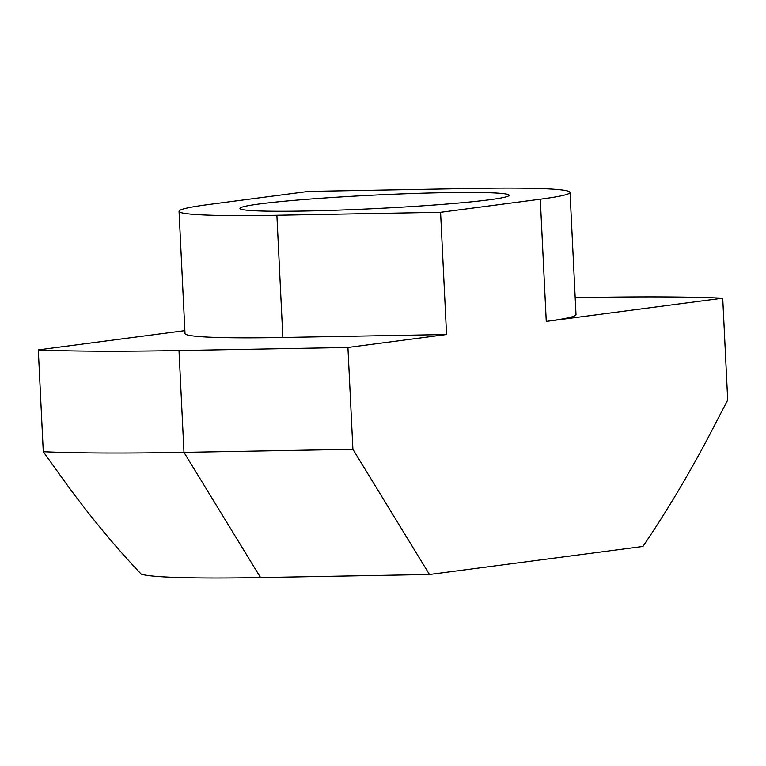 <?xml version="1.0" encoding="UTF-8"?>
<svg xmlns="http://www.w3.org/2000/svg" width="766" height="766" viewBox="0 0 766 766"><rect width="100%" height="100%" fill="white"/><g stroke="black" fill="none" stroke-linecap="round" stroke-linejoin="round"><path stroke-width="1.15" d="M304.533 211.052A134.739 6.77 177.2 0 1 239.95 208.438A134.739 6.77 177.2 0 1 308.468 199.179A134.739 6.77 177.2 0 1 444.539 192.659A134.739 6.77 177.2 0 1 509.112 195.273A134.739 6.77 177.2 0 1 440.603 204.532A134.739 6.77 177.2 0 1 304.533 211.052M308.478 191.395L208.783 204.503A204.158 10.255 -2.8 0 0 179.033 211.311A204.158 10.255 -2.8 0 0 276.88 215.284L440.584 212.316L540.289 199.208A204.158 10.255 -2.8 0 0 570.038 192.4A204.158 10.255 -2.8 0 0 472.191 188.426L308.478 191.395M260.545 577.574L183.974 452.361A387.893 19.485 177.2 0 1 43.279 451.71L56.808 470.544C83.753 508.701 111.884 543.218 141.203 574.117A253.153 12.716 -2.8 0 0 260.545 577.574L429.477 574.51L642.923 546.455C668.862 508.298 693.278 466.867 716.172 422.162L727.7 400.034L722.721 298.204L546.263 321.404A204.158 10.255 -2.8 0 0 576.013 314.587L570.038 192.4M179.033 211.311L185.008 333.507A204.158 10.255 -2.8 0 0 282.855 337.48L446.559 334.512L347.927 347.477L352.906 449.297L429.477 574.51M43.279 451.71L38.3 349.89L184.865 330.625M440.584 212.316L446.559 334.512M38.3 349.89A387.893 19.485 -2.8 0 0 178.995 350.541L183.974 452.361L352.906 449.297M178.995 350.541L347.927 347.477M722.721 298.204A387.893 19.485 -2.8 0 0 582.026 297.562L575.189 297.687M282.855 337.48L276.88 215.284M540.289 199.208L546.263 321.404"/></g></svg>
